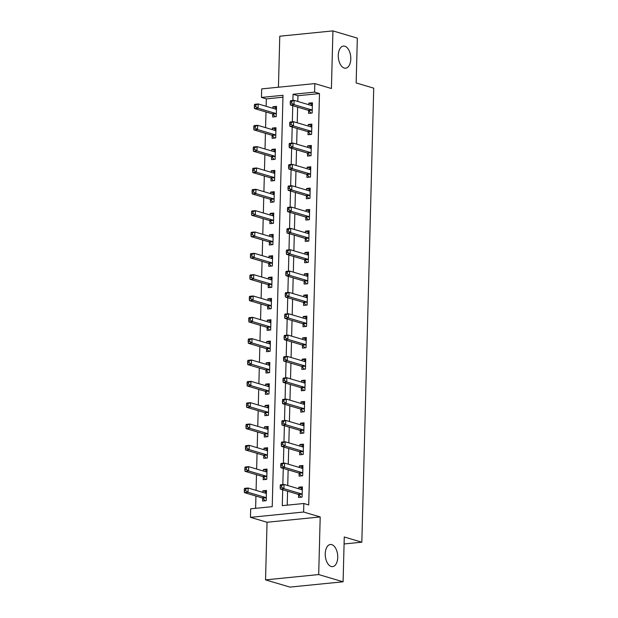 <?xml version="1.0" encoding="UTF-8"?>
<svg xmlns="http://www.w3.org/2000/svg" width="618" height="618" viewBox="0 0 618 618"><rect width="100%" height="100%" fill="white"/><g stroke="black" fill="none" stroke-linecap="round" stroke-linejoin="round"><path stroke-width="0.93" d="M344.249 68.057A11.116 6.188 -95.7 0 1 338.293 56.508A11.116 6.188 -95.7 0 1 343.43 46.072A11.116 6.188 -95.7 0 1 344.821 46.211A11.116 6.188 -95.7 0 1 350.777 57.752A11.116 6.188 -95.7 0 1 345.64 68.196A11.116 6.188 -95.7 0 1 344.249 68.057M331.194 566.482A11.116 6.188 -95.7 0 1 325.246 554.933A11.116 6.188 -95.7 0 1 330.375 544.497A11.116 6.188 -95.7 0 1 331.766 544.636A11.116 6.188 -95.7 0 1 337.722 556.185A11.116 6.188 -95.7 0 1 332.584 566.621A11.116 6.188 -95.7 0 1 331.194 566.482M282.951 97.219L266.335 98.88L261.453 97.435L261.677 88.899L314.825 83.592L314.601 92.128L293.056 94.276L292.893 100.487M344.079 543.964L361.831 542.195L373.72 88.15L356.153 82.943L357.328 38.131L332.924 30.9L279.776 36.207L278.44 87.223M361.831 542.195L344.265 536.988L343.09 581.793L289.942 587.1L265.539 579.869L318.695 574.562L320.201 516.949L303.608 512.028L250.46 517.343L250.684 508.807L272.229 506.652L283.005 95.28L261.453 97.435M320.201 516.949L267.053 522.256L265.539 579.869M267.053 522.256L250.46 517.343M266.335 98.88L266.142 106.304M265.995 111.989L265.586 127.64M265.431 133.326L265.022 148.977M264.875 154.662L264.465 170.313M264.319 175.999L263.909 191.65M263.755 197.335L263.345 212.986M263.198 218.672L262.789 234.33M262.642 240.008L262.233 255.667M262.078 261.344L261.669 277.003M261.522 282.681L261.113 298.339M260.966 304.017L260.557 319.676M260.402 325.354L259.993 341.012M259.846 346.69L259.436 362.349M259.29 368.027L258.88 383.685M258.726 389.363L258.316 405.022M258.169 410.7L257.76 426.358M257.613 432.036L257.204 447.695M257.049 453.373L256.64 469.031M256.493 474.709L256.084 490.368M255.937 496.045L255.613 508.313M343.09 581.793L318.695 574.562M262.681 498.255L262.611 501.036L266.204 500.68L266.466 490.437L262.874 490.792L262.835 492.368M263.237 476.918L263.168 479.699L266.76 479.336L267.03 469.101L263.438 469.456L263.392 471.032M263.801 455.582L263.724 458.363L267.316 458L267.586 447.764L263.994 448.12L263.956 449.695M264.357 434.245L264.288 437.026L267.88 436.663L268.142 426.428L264.55 426.783L264.512 428.359M264.913 412.909L264.844 415.69L268.436 415.327L268.706 405.091L265.114 405.447L265.068 407.023M265.477 391.573L265.4 394.354L268.992 393.99L269.263 383.755L265.67 384.11L265.632 385.686M266.034 370.236L265.964 373.017L269.556 372.654L269.819 362.418L266.227 362.774L266.188 364.35M266.59 348.9L266.52 351.681L270.112 351.318L270.383 341.082L266.791 341.437L266.744 343.013M267.154 327.563L267.076 330.344L270.669 329.981L270.939 319.738L267.347 320.101L267.308 321.677M267.71 306.227L267.64 309.008L271.232 308.645L271.495 298.401L267.903 298.764L267.864 300.34M268.266 284.89L268.197 287.671L271.789 287.308L272.059 277.065L268.467 277.428L268.421 279.004M268.83 263.554L268.753 266.335L272.345 265.972L272.615 255.728L269.023 256.091L268.984 257.667M269.386 242.217L269.317 244.998L272.909 244.635L273.171 234.392L269.579 234.755L269.541 236.331M269.942 220.881L269.873 223.662L273.465 223.299L273.735 213.055L270.143 213.419L270.097 214.994M270.506 199.544L270.429 202.318L274.021 201.962L274.292 191.719L270.699 192.082L270.661 193.658M271.063 178.208L270.993 180.981L274.585 180.626L274.848 170.383L271.256 170.746L271.217 172.322M271.619 156.872L271.549 159.645L275.141 159.289L275.412 149.046L271.82 149.409L271.773 150.985M272.183 135.535L272.105 138.308L275.698 137.953L275.968 127.71L272.376 128.073L272.337 129.641M272.739 114.199L272.669 116.972L276.254 116.617L276.524 106.373L272.932 106.736L272.893 108.304M282.704 489.75L282.287 505.648L303.832 503.5L308.714 504.945L319.483 93.573L297.938 95.72L297.783 101.452M297.637 107.138L297.227 122.789M297.08 128.474L296.671 144.125M296.524 149.811L296.107 165.462M295.96 171.147L295.551 186.806M295.404 192.484L294.995 208.142M294.848 213.82L294.431 229.479M294.284 235.157L293.874 250.815M293.728 256.493L293.318 272.152M293.171 277.83L292.762 293.488M292.608 299.166L292.198 314.825M292.051 320.503L291.642 336.161M291.495 341.839L291.086 357.498M290.931 363.175L290.522 378.834M290.375 384.512L289.966 400.17M289.819 405.848L289.409 421.507M289.255 427.185L288.845 442.843M288.699 448.521L288.289 464.18M288.142 469.858L287.733 485.516M287.579 491.194L287.216 505.153M298.594 494.67L298.517 497.451L302.109 497.088L302.38 486.845L298.788 487.208L298.749 488.784M299.151 473.334L299.081 476.115L302.673 475.752L302.936 465.508L299.351 465.872L299.305 467.447M299.715 451.997L299.637 454.778L303.229 454.415L303.5 444.172L299.908 444.535L299.861 446.111M300.271 430.661L300.194 433.442L303.786 433.079L304.056 422.836L300.464 423.199L300.425 424.775M300.827 409.325L300.757 412.106L304.35 411.743L304.612 401.499L301.02 401.862L300.981 403.438M301.391 387.988L301.314 390.769L304.906 390.406L305.176 380.163L301.584 380.526L301.538 382.102M301.947 366.652L301.87 369.425L305.462 369.07L305.732 358.826L302.14 359.189L302.102 360.765M302.503 345.315L302.434 348.089L306.026 347.733L306.289 337.49L302.696 337.853L302.658 339.429M303.059 323.979L302.99 326.752L306.582 326.397L306.852 316.153L303.26 316.516L303.214 318.092M303.623 302.642L303.546 305.416L307.138 305.06L307.409 294.817L303.817 295.18L303.778 296.748M304.18 281.306L304.11 284.079L307.702 283.724L307.965 273.48L304.373 273.844L304.334 275.412M304.736 259.969L304.666 262.743L308.258 262.387L308.529 252.144L304.937 252.507L304.89 254.075M305.3 238.633L305.222 241.406L308.815 241.051L309.085 230.808L305.493 231.171L305.454 232.739M305.856 217.297L305.786 220.07L309.379 219.714L309.641 209.471L306.049 209.826L306.01 211.402M306.412 195.96L306.343 198.733L309.935 198.378L310.205 188.135L306.613 188.49L306.567 190.066M306.976 174.624L306.899 177.397L310.491 177.042L310.761 166.798L307.169 167.154L307.131 168.729M307.532 153.287L307.463 156.06L311.055 155.705L311.317 145.462L307.725 145.817L307.687 147.393M308.088 131.951L308.019 134.724L311.611 134.369L311.881 124.125L308.289 124.481L308.243 126.057M308.652 110.614L308.575 113.388L312.167 113.032L312.438 102.789L308.846 103.144L308.807 104.72M314.825 83.592L331.418 88.505L332.924 30.9M319.483 93.573L314.601 92.128M303.832 503.5L303.608 512.028M292.762 105.686L292.337 121.823M292.198 127.022L291.773 143.16M291.642 148.359L291.217 164.496M291.086 169.695L290.661 185.833M290.522 191.032L290.105 207.169M289.966 212.368L289.541 228.506M289.409 233.712L288.985 249.842M288.845 255.049L288.428 271.178M288.289 276.385L287.864 292.515M287.733 297.721L287.308 313.851M287.169 319.058L286.752 335.188M286.613 340.394L286.188 356.524M286.057 361.731L285.632 377.861M285.493 383.067L285.076 399.197M284.937 404.404L284.512 420.534M284.38 425.74L283.956 441.87M283.816 447.077L283.399 463.206M283.26 468.413L282.835 484.543M297.938 95.72L293.056 94.276M302.341 488.259L298.788 487.208M266.435 491.851L262.874 490.792M276.485 107.787L272.932 106.736M275.929 129.123L272.376 128.073M275.373 150.46L271.82 149.409M274.809 171.796L271.256 170.746M274.253 193.133L270.699 192.082M273.697 214.469L270.143 213.419M273.133 235.806L269.579 234.755M272.577 257.142L269.023 256.091M272.02 278.479L268.467 277.428M271.456 299.815L267.903 298.764M270.9 321.151L267.347 320.101M270.344 342.488L266.791 341.437M269.788 363.824L266.227 362.774M269.224 385.161L265.67 384.11M268.668 406.497L265.114 405.447M268.112 427.834L264.55 426.783M267.548 449.17L263.994 448.12M266.991 470.514L263.438 469.456M302.905 466.922L299.351 465.872M303.461 445.586L299.908 444.535M304.017 424.249L300.464 423.199M304.581 402.913L301.02 401.862M305.137 381.576L301.584 380.526M305.694 360.24L302.14 359.189M306.258 338.903L302.696 337.853M306.814 317.567L303.26 316.516M307.37 296.231L303.817 295.18M307.934 274.894L304.373 273.844M308.49 253.558L304.937 252.507M309.046 232.221L305.493 231.171M309.61 210.885L306.049 209.826M310.166 189.548L306.613 188.49M310.723 168.212L307.169 167.154M311.279 146.875L307.725 145.817M311.843 125.539L308.289 124.481M312.399 104.203L308.846 103.144M300.456 489.286L302.326 488.792M280.232 485.578L280.193 487.285L281.63 487.146L281.669 485.439L280.232 485.578L280.464 484.782L284.048 484.427L301.816 489.688A1.738 0.966 84.3 0 0 302.032 489.711A1.738 0.966 84.3 0 0 302.179 489.672L302.31 489.626M281.669 485.439L284.048 484.427L283.94 488.691L280.348 489.054L298.108 494.315A1.738 0.966 84.3 0 1 298.471 494.547L301.066 497.196M302.187 494.315L302.063 494.191A1.738 0.966 84.3 0 0 301.7 493.96L283.94 488.691L281.63 487.146M280.193 487.285L280.348 489.054M266.42 492.376L264.543 492.878M266.397 493.21L266.273 493.264A1.738 0.966 -95.7 0 1 266.119 493.295A1.738 0.966 -95.7 0 1 265.902 493.28L248.142 488.011L248.027 492.276L244.434 492.639L262.202 497.907A1.738 0.966 -95.7 0 1 262.557 498.131L265.161 500.781M245.717 490.731L245.763 489.023L244.326 489.17L244.28 490.877L245.717 490.731L248.027 492.276L265.794 497.544A1.738 0.966 -95.7 0 1 266.149 497.776L266.273 497.899M244.326 489.17L244.55 488.367L248.142 488.011L245.763 489.023M244.434 492.639L244.28 490.877M301.012 467.95L302.89 467.447M280.796 464.242L280.75 465.949L282.187 465.81L282.233 464.103L280.796 464.242L281.02 463.446L284.612 463.091L302.372 468.351A1.738 0.966 84.3 0 0 302.588 468.374A1.738 0.966 84.3 0 0 302.743 468.336L302.866 468.29M282.233 464.103L284.612 463.091L284.496 467.355L280.904 467.718L298.672 472.979A1.738 0.966 84.3 0 1 299.027 473.21L301.63 475.86M302.743 472.979L302.619 472.855A1.738 0.966 84.3 0 0 302.264 472.623L284.496 467.355L282.187 465.81M280.75 465.949L280.904 467.718M301.576 446.613L303.446 446.111M281.352 442.905L281.306 444.612L282.743 444.473L282.789 442.766L281.352 442.905L281.576 442.109L285.168 441.754L302.928 447.015A1.738 0.966 84.3 0 0 303.152 447.038A1.738 0.966 84.3 0 0 303.299 446.999L303.423 446.953M282.789 442.766L285.168 441.754L285.06 446.018L281.468 446.381L299.228 451.642A1.738 0.966 84.3 0 1 299.591 451.874L302.187 454.524M303.299 451.642L303.183 451.519A1.738 0.966 84.3 0 0 302.82 451.287L285.06 446.018L282.743 444.473M281.306 444.612L281.468 446.381M302.132 425.277L304.002 424.775M281.908 421.569L281.87 423.276L283.307 423.137L283.345 421.43L281.908 421.569L282.132 420.773L285.725 420.418L303.492 425.678A1.738 0.966 84.3 0 0 303.708 425.702A1.738 0.966 84.3 0 0 303.855 425.663L303.986 425.617M283.345 421.43L285.725 420.418L285.616 424.682L282.024 425.045L299.784 430.306A1.738 0.966 84.3 0 1 300.147 430.537L302.743 433.187M303.863 430.306L303.739 430.182A1.738 0.966 84.3 0 0 303.376 429.95L285.616 424.682L283.307 423.137M281.87 423.276L282.024 425.045M266.976 471.04L265.107 471.542M266.953 471.874L266.829 471.928A1.738 0.966 -95.7 0 1 266.682 471.959A1.738 0.966 -95.7 0 1 266.458 471.943L248.699 466.675L248.59 470.939L244.998 471.302L262.758 476.563A1.738 0.966 -95.7 0 1 263.121 476.795L265.717 479.444M246.273 469.394L246.319 467.687L244.882 467.834L244.836 469.541L246.273 469.394L248.59 470.939L266.35 476.208A1.738 0.966 -95.7 0 1 266.713 476.439L266.829 476.563M244.882 467.834L245.107 467.03L248.699 466.675L246.319 467.687M244.998 471.302L244.836 469.541M267.532 449.703L265.663 450.198M267.517 450.537L267.385 450.592A1.738 0.966 -95.7 0 1 267.239 450.622A1.738 0.966 -95.7 0 1 267.022 450.607L249.255 445.339L249.147 449.603L245.555 449.966L263.314 455.227A1.738 0.966 -95.7 0 1 263.677 455.458L266.273 458.108M246.829 448.058L246.876 446.35L245.439 446.497L245.4 448.197L246.829 448.058L249.147 449.603L266.906 454.871A1.738 0.966 -95.7 0 1 267.27 455.103L267.393 455.227M245.439 446.497L245.663 445.694L249.255 445.339L246.876 446.35M245.555 449.966L245.4 448.197M268.096 428.367L266.219 428.861M268.073 429.201L267.949 429.255A1.738 0.966 -95.7 0 1 267.795 429.286A1.738 0.966 -95.7 0 1 267.579 429.271L249.819 424.002L249.703 428.266L246.111 428.629L263.878 433.89A1.738 0.966 -95.7 0 1 264.234 434.122L266.837 436.771M247.393 426.721L247.439 425.014L246.003 425.153L245.956 426.86L247.393 426.721L249.703 428.266L267.47 433.535A1.738 0.966 -95.7 0 1 267.826 433.766L267.949 433.89M246.003 425.153L246.227 424.357L249.819 424.002L247.439 425.014M246.111 428.629L245.956 426.86M302.689 403.94L304.566 403.438M282.472 400.232L282.426 401.939L283.863 401.8L283.909 400.093L282.472 400.232L282.696 399.437L286.288 399.081L304.048 404.342A1.738 0.966 84.3 0 0 304.265 404.365A1.738 0.966 84.3 0 0 304.419 404.326L304.543 404.28M283.909 400.093L286.288 399.081L286.173 403.345L282.58 403.701L300.348 408.969A1.738 0.966 84.3 0 1 300.703 409.201L303.307 411.851M304.419 408.969L304.295 408.846A1.738 0.966 84.3 0 0 303.94 408.614L286.173 403.345L283.863 401.8M282.426 401.939L282.58 403.701M268.652 407.03L266.775 407.525M268.629 407.865L268.506 407.919A1.738 0.966 -95.7 0 1 268.351 407.95A1.738 0.966 -95.7 0 1 268.135 407.934L250.375 402.666L250.267 406.93L246.675 407.293L264.434 412.554A1.738 0.966 -95.7 0 1 264.798 412.785L267.393 415.435M247.949 405.385L247.996 403.678L246.559 403.817L246.512 405.524L247.949 405.385L250.267 406.93L268.027 412.198A1.738 0.966 -95.7 0 1 268.39 412.43L268.506 412.554M246.559 403.817L246.783 403.021L250.375 402.666L247.996 403.678M246.675 407.293L246.512 405.524M303.253 382.604L305.122 382.102M283.029 378.896L282.982 380.603L284.419 380.464L284.465 378.757L283.029 378.896L283.253 378.1L286.845 377.745L304.604 383.005A1.738 0.966 84.3 0 0 304.829 383.029A1.738 0.966 84.3 0 0 304.975 382.99L305.099 382.944M284.465 378.757L286.845 377.745L286.737 382.009L283.144 382.364L300.904 387.633A1.738 0.966 84.3 0 1 301.267 387.865L303.863 390.514M304.975 387.633L304.859 387.509A1.738 0.966 84.3 0 0 304.496 387.277L286.737 382.009L284.419 380.464M282.982 380.603L283.144 382.364M303.809 361.267L305.678 360.765M283.585 357.559L283.546 359.267L284.983 359.128L285.022 357.42L283.585 357.559L283.809 356.764L287.401 356.408L305.168 361.669A1.738 0.966 84.3 0 0 305.385 361.692A1.738 0.966 84.3 0 0 305.531 361.654L305.663 361.607M285.022 357.42L287.401 356.408L287.293 360.673L283.701 361.028L301.46 366.296A1.738 0.966 84.3 0 1 301.823 366.528L304.419 369.178M305.539 366.296L305.416 366.173A1.738 0.966 84.3 0 0 305.053 365.941L287.293 360.673L284.983 359.128M283.546 359.267L283.701 361.028M304.365 339.931L306.242 339.429M284.149 336.223L284.102 337.93L285.539 337.783L285.586 336.084L284.149 336.223L284.373 335.427L287.965 335.072L305.725 340.333A1.738 0.966 84.3 0 0 305.941 340.356A1.738 0.966 84.3 0 0 306.095 340.317L306.219 340.271M285.586 336.084L287.965 335.072L287.849 339.336L284.257 339.691L302.024 344.96A1.738 0.966 84.3 0 1 302.38 345.192L304.983 347.841M306.095 344.96L305.972 344.836A1.738 0.966 84.3 0 0 305.616 344.605L287.849 339.336L285.539 337.783M284.102 337.93L284.257 339.691M304.929 318.594L306.798 318.092M284.705 314.886L284.659 316.594L286.095 316.447L286.142 314.74L284.705 314.886L284.929 314.091L288.521 313.735L306.281 318.996A1.738 0.966 84.3 0 0 306.505 319.019A1.738 0.966 84.3 0 0 306.652 318.981L306.775 318.934M286.142 314.74L288.521 313.735L288.413 318L284.821 318.355L302.581 323.623A1.738 0.966 84.3 0 1 302.944 323.855L305.539 326.497M306.652 323.623L306.536 323.5A1.738 0.966 84.3 0 0 306.173 323.268L288.413 318L286.095 316.447M284.659 316.594L284.821 318.355M305.485 297.258L307.355 296.756M285.261 293.55L285.222 295.257L286.652 295.11L286.698 293.403L285.261 293.55L285.485 292.754L289.077 292.391L306.845 297.66A1.738 0.966 84.3 0 0 307.061 297.683A1.738 0.966 84.3 0 0 307.208 297.644L307.339 297.598M286.698 293.403L289.077 292.391L288.969 296.663L285.377 297.019L303.137 302.287A1.738 0.966 84.3 0 1 303.5 302.519L306.095 305.161M307.216 302.287L307.092 302.156A1.738 0.966 84.3 0 0 306.729 301.932L288.969 296.663L286.652 295.11M285.222 295.257L285.377 297.019M269.209 385.694L267.339 386.188M269.193 386.528L269.062 386.582A1.738 0.966 -95.7 0 1 268.915 386.613A1.738 0.966 -95.7 0 1 268.699 386.598L250.931 381.329L250.823 385.593L247.231 385.956L264.991 391.217A1.738 0.966 -95.7 0 1 265.354 391.449L267.949 394.099M248.506 384.048L248.552 382.341L247.115 382.48L247.076 384.187L248.506 384.048L250.823 385.593L268.583 390.862A1.738 0.966 -95.7 0 1 268.946 391.094L269.069 391.217M247.115 382.48L247.339 381.685L250.931 381.329L248.552 382.341M247.231 385.956L247.076 384.187M269.772 364.357L267.895 364.852M269.749 365.192L269.626 365.246A1.738 0.966 -95.7 0 1 269.471 365.277A1.738 0.966 -95.7 0 1 269.255 365.253L251.495 359.993L251.379 364.257L247.787 364.62L265.555 369.881A1.738 0.966 -95.7 0 1 265.91 370.112L268.513 372.762M249.069 362.712L249.116 361.005L247.679 361.144L247.633 362.851L249.069 362.712L251.379 364.257L269.147 369.525A1.738 0.966 -95.7 0 1 269.502 369.757L269.626 369.881M247.679 361.144L247.903 360.348L251.495 359.993L249.116 361.005M247.787 364.62L247.633 362.851M270.329 343.021L268.451 343.515M270.305 343.855L270.182 343.902A1.738 0.966 -95.7 0 1 270.027 343.94A1.738 0.966 -95.7 0 1 269.811 343.917L252.051 338.656L251.935 342.92L248.351 343.284L266.111 348.544A1.738 0.966 -95.7 0 1 266.474 348.776L269.069 351.426M249.626 341.375L249.672 339.668L248.235 339.807L248.189 341.515L249.626 341.375L251.935 342.92L269.703 348.189A1.738 0.966 -95.7 0 1 270.066 348.421L270.182 348.544M248.235 339.807L248.459 339.012L252.051 338.656L249.672 339.668M248.351 343.284L248.189 341.515M270.885 321.684L269.015 322.179M270.869 322.519L270.738 322.565A1.738 0.966 -95.7 0 1 270.591 322.604A1.738 0.966 -95.7 0 1 270.375 322.581L252.607 317.32L252.499 321.584L248.907 321.947L266.667 327.208A1.738 0.966 -95.7 0 1 267.03 327.44L269.626 330.089M250.182 320.039L250.228 318.332L248.791 318.471L248.753 320.178L250.182 320.039L252.499 321.584L270.259 326.852A1.738 0.966 -95.7 0 1 270.622 327.084L270.746 327.208M248.791 318.471L249.015 317.675L252.607 317.32L250.228 318.332M248.907 321.947L248.753 320.178M271.449 300.34L269.572 300.842M271.426 301.182L271.302 301.229A1.738 0.966 -95.7 0 1 271.147 301.267A1.738 0.966 -95.7 0 1 270.931 301.244L253.171 295.983L253.056 300.248L249.463 300.611L267.231 305.871A1.738 0.966 -95.7 0 1 267.586 306.103L270.19 308.753M250.746 298.703L250.792 296.995L249.355 297.134L249.309 298.842L250.746 298.703L253.056 300.248L270.823 305.516A1.738 0.966 -95.7 0 1 271.178 305.748L271.302 305.871M249.355 297.134L249.579 296.339L253.171 295.983L250.792 296.995M249.463 300.611L249.309 298.842M306.041 275.922L307.918 275.419M285.825 272.214L285.779 273.921L287.216 273.774L287.262 272.067L285.825 272.214L286.049 271.418L289.641 271.055L307.401 276.323A1.738 0.966 84.3 0 0 307.617 276.346A1.738 0.966 84.3 0 0 307.772 276.308L307.895 276.261M287.262 272.067L289.641 271.055L289.525 275.327L285.933 275.682L303.701 280.951A1.738 0.966 84.3 0 1 304.056 281.182L306.659 283.824M307.772 280.943L307.648 280.819A1.738 0.966 84.3 0 0 307.293 280.595L289.525 275.327L287.216 273.774M285.779 273.921L285.933 275.682M272.005 279.004L270.128 279.506M271.982 279.846L271.858 279.892A1.738 0.966 -95.7 0 1 271.704 279.931A1.738 0.966 -95.7 0 1 271.487 279.908L253.728 274.647L253.612 278.911L250.027 279.274L267.787 284.535A1.738 0.966 -95.7 0 1 268.15 284.767L270.746 287.416M251.302 277.366L251.348 275.659L249.911 275.798L249.865 277.505L251.302 277.366L253.612 278.911L271.379 284.18A1.738 0.966 -95.7 0 1 271.742 284.411L271.858 284.535M249.911 275.798L250.136 275.002L253.728 274.647L251.348 275.659M250.027 279.274L249.865 277.505M306.598 254.585L308.475 254.083M286.381 250.877L286.335 252.584L287.772 252.438L287.818 250.73L286.381 250.877L286.605 250.081L290.197 249.718L307.957 254.987A1.738 0.966 84.3 0 0 308.173 255.01A1.738 0.966 84.3 0 0 308.328 254.971L308.452 254.925M287.818 250.73L290.197 249.718L290.089 253.99L286.497 254.346L304.257 259.614A1.738 0.966 84.3 0 1 304.62 259.846L307.216 262.488M308.328 259.606L308.212 259.483A1.738 0.966 84.3 0 0 307.849 259.251L290.089 253.99L287.772 252.438M286.335 252.584L286.497 254.346M272.561 257.667L270.692 258.169M272.546 258.509L272.414 258.556A1.738 0.966 -95.7 0 1 272.268 258.594A1.738 0.966 -95.7 0 1 272.051 258.571L254.284 253.31L254.176 257.575L250.584 257.938L268.343 263.198A1.738 0.966 -95.7 0 1 268.706 263.43L271.302 266.08M251.858 256.03L251.905 254.322L250.468 254.461L250.421 256.169L251.858 256.03L254.176 257.575L271.935 262.843A1.738 0.966 -95.7 0 1 272.299 263.075L272.422 263.198M250.468 254.461L250.692 253.666L254.284 253.31L251.905 254.322M250.584 257.938L250.421 256.169M307.161 233.249L309.031 232.747M286.937 229.541L286.899 231.248L288.328 231.101L288.374 229.394L286.937 229.541L287.161 228.745L290.754 228.382L308.521 233.65A1.738 0.966 84.3 0 0 308.737 233.674A1.738 0.966 84.3 0 0 308.884 233.635L309.015 233.589M288.374 229.394L290.754 228.382L290.645 232.654L287.053 233.009L304.813 238.278A1.738 0.966 84.3 0 1 305.176 238.509L307.772 241.151M308.892 238.27L308.768 238.146A1.738 0.966 84.3 0 0 308.405 237.915L290.645 232.654L288.328 231.101M286.899 231.248L287.053 233.009M273.125 236.331L271.248 236.833M273.102 237.173L272.978 237.219A1.738 0.966 -95.7 0 1 272.824 237.258A1.738 0.966 -95.7 0 1 272.608 237.235L254.848 231.974L254.732 236.238L251.14 236.601L268.907 241.862A1.738 0.966 -95.7 0 1 269.263 242.094L271.858 244.743M252.422 234.693L252.468 232.986L251.032 233.125L250.985 234.832L252.422 234.693L254.732 236.238L272.492 241.507A1.738 0.966 -95.7 0 1 272.855 241.738L272.978 241.862M251.032 233.125L251.256 232.329L254.848 231.974L252.468 232.986M251.14 236.601L250.985 234.832M307.718 211.912L309.595 211.41M287.501 208.204L287.455 209.911L288.892 209.765L288.938 208.057L287.501 208.204L287.725 207.409L291.317 207.045L309.077 212.314A1.738 0.966 84.3 0 0 309.294 212.337A1.738 0.966 84.3 0 0 309.448 212.298L309.572 212.244M288.938 208.057L291.317 207.045L291.202 211.317L287.609 211.673L305.377 216.941A1.738 0.966 84.3 0 1 305.732 217.173L308.336 219.815M309.448 216.933L309.324 216.81A1.738 0.966 84.3 0 0 308.969 216.578L291.202 211.317L288.892 209.765M287.455 209.911L287.609 211.673M273.681 214.994L271.804 215.497M273.658 215.836L273.535 215.883A1.738 0.966 -95.7 0 1 273.38 215.921A1.738 0.966 -95.7 0 1 273.164 215.898L255.404 210.638L255.288 214.902L251.704 215.257L269.463 220.526A1.738 0.966 -95.7 0 1 269.827 220.757L272.422 223.407M252.978 213.357L253.025 211.65L251.588 211.789L251.541 213.496L252.978 213.357L255.288 214.902L273.056 220.17A1.738 0.966 -95.7 0 1 273.419 220.402L273.535 220.526M251.588 211.789L251.812 210.993L255.404 210.638L253.025 211.65M251.704 215.257L251.541 213.496M308.274 190.576L310.151 190.074M288.058 186.868L288.011 188.575L289.448 188.428L289.494 186.721L288.058 186.868L288.282 186.072L291.874 185.709L309.633 190.977A1.738 0.966 84.3 0 0 309.85 191.001A1.738 0.966 84.3 0 0 310.004 190.962L310.128 190.908M289.494 186.721L291.874 185.709L291.758 189.981L288.173 190.336L305.933 195.605A1.738 0.966 84.3 0 1 306.296 195.836L308.892 198.478M310.004 195.597L309.888 195.473A1.738 0.966 84.3 0 0 309.525 195.242L291.758 189.981L289.448 188.428M288.011 188.575L288.173 190.336M274.238 193.658L272.368 194.16M274.214 194.5L274.091 194.546A1.738 0.966 -95.7 0 1 273.944 194.585A1.738 0.966 -95.7 0 1 273.728 194.562L255.96 189.301L255.852 193.565L252.26 193.921L270.02 199.189A1.738 0.966 -95.7 0 1 270.383 199.421L272.978 202.071M253.534 192.02L253.581 190.313L252.144 190.452L252.098 192.159L253.534 192.02L255.852 193.565L273.612 198.834A1.738 0.966 -95.7 0 1 273.975 199.066L274.098 199.189M252.144 190.452L252.368 189.656L255.96 189.301L253.581 190.313M252.26 193.921L252.098 192.159M308.838 169.239L310.707 168.737M288.614 165.531L288.567 167.239L290.004 167.092L290.051 165.385L288.614 165.531L288.838 164.736L292.43 164.373L310.197 169.641A1.738 0.966 84.3 0 0 310.414 169.664A1.738 0.966 84.3 0 0 310.56 169.626L310.692 169.571M290.051 165.385L292.43 164.373L292.322 168.644L288.73 169L306.489 174.268A1.738 0.966 84.3 0 1 306.852 174.5L309.448 177.142M310.568 174.261L310.445 174.137A1.738 0.966 84.3 0 0 310.081 173.905L292.322 168.644L290.004 167.092M288.567 167.239L288.73 169M274.801 172.322L272.924 172.824M274.778 173.164L274.655 173.21A1.738 0.966 -95.7 0 1 274.5 173.249A1.738 0.966 -95.7 0 1 274.284 173.225L256.524 167.965L256.408 172.229L252.816 172.584L270.584 177.853A1.738 0.966 -95.7 0 1 270.939 178.084L273.535 180.734M254.098 170.684L254.145 168.977L252.708 169.116L252.662 170.823L254.098 170.684L256.408 172.229L274.168 177.497A1.738 0.966 -95.7 0 1 274.531 177.729L274.655 177.853M252.708 169.116L252.932 168.32L256.524 167.965L254.145 168.977M252.816 172.584L252.662 170.823M309.394 147.903L311.271 147.401M289.178 144.195L289.131 145.902L290.568 145.755L290.614 144.048L289.178 144.195L289.402 143.399L292.994 143.036L310.754 148.305A1.738 0.966 84.3 0 0 310.97 148.328A1.738 0.966 84.3 0 0 311.124 148.289L311.248 148.235M290.614 144.048L292.994 143.036L292.878 147.308L289.286 147.663L307.053 152.932A1.738 0.966 84.3 0 1 307.409 153.164L310.012 155.806M311.124 152.924L311.001 152.8A1.738 0.966 84.3 0 0 310.645 152.569L292.878 147.308L290.568 145.755M289.131 145.902L289.286 147.663M275.358 150.985L273.48 151.487M275.334 151.827L275.211 151.873A1.738 0.966 -95.7 0 1 275.056 151.912A1.738 0.966 -95.7 0 1 274.84 151.889L257.08 146.628L256.964 150.892L253.38 151.248L271.14 156.516A1.738 0.966 -95.7 0 1 271.503 156.748L274.098 159.39M254.655 149.34L254.701 147.64L253.264 147.779L253.218 149.486L254.655 149.34L256.964 150.892L274.732 156.161A1.738 0.966 -95.7 0 1 275.095 156.393L275.211 156.516M253.264 147.779L253.488 146.984L257.08 146.628L254.701 147.64M253.38 151.248L253.218 149.486M309.95 126.566L311.827 126.064M289.734 122.858L289.688 124.566L291.124 124.419L291.171 122.712L289.734 122.858L289.958 122.063L293.55 121.7L311.31 126.968A1.738 0.966 84.3 0 0 311.526 126.991A1.738 0.966 84.3 0 0 311.681 126.953L311.804 126.899M291.171 122.712L293.55 121.7L293.434 125.972L289.85 126.327L307.609 131.595A1.738 0.966 84.3 0 1 307.973 131.827L310.568 134.469M311.681 131.588L311.565 131.464A1.738 0.966 84.3 0 0 311.202 131.232L293.434 125.972L291.124 124.419M289.688 124.566L289.85 126.327M275.914 129.649L274.044 130.151M275.891 130.491L275.767 130.537A1.738 0.966 -95.7 0 1 275.62 130.576A1.738 0.966 -95.7 0 1 275.404 130.552L257.636 125.292L257.528 129.556L253.936 129.911L271.696 135.18A1.738 0.966 -95.7 0 1 272.059 135.412L274.655 138.053M255.211 128.003L255.257 126.296L253.82 126.443L253.774 128.15L255.211 128.003L257.528 129.556L275.288 134.824A1.738 0.966 -95.7 0 1 275.651 135.056L275.775 135.18M253.82 126.443L254.044 125.647L257.636 125.292L255.257 126.296M253.936 129.911L253.774 128.15M310.514 105.23L312.384 104.728M290.29 101.522L290.244 103.229L291.681 103.082L291.727 101.375L290.29 101.522L290.514 100.726L294.106 100.363L311.874 105.632A1.738 0.966 84.3 0 0 312.09 105.655A1.738 0.966 84.3 0 0 312.237 105.616L312.368 105.562M291.727 101.375L294.106 100.363L293.998 104.635L290.406 104.99L308.166 110.259A1.738 0.966 84.3 0 1 308.529 110.491L311.124 113.133M312.244 110.251L312.121 110.128A1.738 0.966 84.3 0 0 311.758 109.896L293.998 104.635L291.681 103.082M290.244 103.229L290.406 104.99M276.478 108.312L274.601 108.814M276.455 109.154L276.331 109.201A1.738 0.966 -95.7 0 1 276.176 109.239A1.738 0.966 -95.7 0 1 275.96 109.216L258.2 103.948L258.085 108.22L254.492 108.575L272.26 113.843A1.738 0.966 -95.7 0 1 272.615 114.075L275.211 116.717M255.775 106.667L255.813 104.96L254.384 105.106L254.338 106.814L255.775 106.667L258.085 108.22L275.844 113.488A1.738 0.966 -95.7 0 1 276.207 113.712L276.331 113.836M254.384 105.106L254.608 104.311L258.2 103.948L255.813 104.96M254.492 108.575L254.338 106.814M302.063 494.191L298.471 494.547M301.7 493.96L298.108 494.315M262.202 497.907L265.794 497.544M262.557 498.131L266.149 497.776M302.619 472.855L299.027 473.21M302.264 472.623L298.672 472.979M303.183 451.519L299.591 451.874M302.82 451.287L299.228 451.642M303.739 430.182L300.147 430.537M303.376 429.95L299.784 430.306M262.758 476.563L266.35 476.208M263.121 476.795L266.713 476.439M263.314 455.227L266.906 454.871M263.677 455.458L267.27 455.103M263.878 433.89L267.47 433.535M264.234 434.122L267.826 433.766M304.295 408.846L300.703 409.201M303.94 408.614L300.348 408.969M264.434 412.554L268.027 412.198M264.798 412.785L268.39 412.43M304.859 387.509L301.267 387.865M304.496 387.277L300.904 387.633M305.416 366.173L301.823 366.528M305.053 365.941L301.46 366.296M305.972 344.836L302.38 345.192M305.616 344.605L302.024 344.96M306.536 323.5L302.944 323.855M306.173 323.268L302.581 323.623M307.092 302.156L303.5 302.519M306.729 301.932L303.137 302.287M264.991 391.217L268.583 390.862M265.354 391.449L268.946 391.094M265.555 369.881L269.147 369.525M265.91 370.112L269.502 369.757M266.111 348.544L269.703 348.189M266.474 348.776L270.066 348.421M266.667 327.208L270.259 326.852M267.03 327.44L270.622 327.084M267.231 305.871L270.823 305.516M267.586 306.103L271.178 305.748M307.648 280.819L304.056 281.182M307.293 280.595L303.701 280.951M267.787 284.535L271.379 284.18M268.15 284.767L271.742 284.411M308.212 259.483L304.62 259.846M307.849 259.251L304.257 259.614M268.343 263.198L271.935 262.843M268.706 263.43L272.299 263.075M308.768 238.146L305.176 238.509M308.405 237.915L304.813 238.278M268.907 241.862L272.492 241.507M269.263 242.094L272.855 241.738M309.324 216.81L305.732 217.173M308.969 216.578L305.377 216.941M269.463 220.526L273.056 220.17M269.827 220.757L273.419 220.402M309.888 195.473L306.296 195.836M309.525 195.242L305.933 195.605M270.02 199.189L273.612 198.834M270.383 199.421L273.975 199.066M310.445 174.137L306.852 174.5M310.081 173.905L306.489 174.268M270.584 177.853L274.168 177.497M270.939 178.084L274.531 177.729M311.001 152.8L307.409 153.164M310.645 152.569L307.053 152.932M271.14 156.516L274.732 156.161M271.503 156.748L275.095 156.393M311.565 131.464L307.973 131.827M311.202 131.232L307.609 131.595M271.696 135.18L275.288 134.824M272.059 135.412L275.651 135.056M312.121 110.128L308.529 110.491M311.758 109.896L308.166 110.259M272.26 113.843L275.844 113.488M272.615 114.075L276.207 113.712"/></g></svg>
